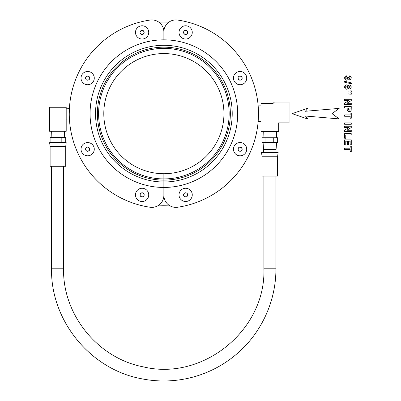 <?xml version="1.0" encoding="UTF-8"?>
<svg xmlns="http://www.w3.org/2000/svg" width="401" height="401" viewBox="0 0 401 401"><rect width="100%" height="100%" fill="white"/><g stroke="black" fill="none" stroke-linecap="round" stroke-linejoin="round"><path stroke-width="0.6" d="M191.452 198.054A6.622 6.622 0 0 1 182.465 200.69A6.622 6.622 0 0 1 179.828 191.703A6.622 6.622 0 0 1 188.816 189.066A6.622 6.622 0 0 1 191.452 198.054M186.505 192.986L184.771 192.986A2.08 2.08 0 0 1 186.505 192.986L186.846 193.182A2.08 2.08 0 0 1 187.713 194.685L186.846 193.182L187.713 194.685M187.713 195.076L186.846 196.575L187.713 195.076A2.08 2.08 0 0 1 186.846 196.575L186.505 196.771A2.08 2.08 0 0 1 184.771 196.771L184.435 196.575A2.08 2.08 0 0 1 183.568 195.076L184.435 196.575L183.568 195.076M183.568 194.685L184.435 193.182L183.568 194.685A2.08 2.08 0 0 1 184.435 193.182L184.771 192.986M184.771 196.771L186.505 196.771M168.886 22.17A91.608 91.608 0 0 0 158.861 22.17M163.874 39.844A73.804 73.804 0 0 1 237.673 113.643A73.804 73.804 0 0 1 163.874 187.447L163.874 173.718A60.07 60.07 0 0 1 103.799 113.643A60.07 60.07 0 0 1 163.874 53.574A60.07 60.07 0 0 1 223.943 113.643A60.07 60.07 0 0 1 163.874 173.718L163.874 178.921A65.273 65.273 0 0 1 98.596 113.643A65.273 65.273 0 0 1 163.874 48.371A65.273 65.273 0 0 1 229.146 113.643A65.273 65.273 0 0 1 163.874 178.921L163.874 180.119A66.476 66.476 0 0 1 97.398 113.643A66.476 66.476 0 0 1 163.874 47.168A66.476 66.476 0 0 1 230.349 113.643A66.476 66.476 0 0 1 163.874 180.119L163.874 181.994A68.35 68.35 0 0 1 95.523 113.643A68.35 68.35 0 0 1 163.874 45.298A68.35 68.35 0 0 1 232.219 113.643A68.35 68.35 0 0 1 163.874 181.994L163.874 187.447A73.804 73.804 0 0 1 90.07 113.643A73.804 73.804 0 0 1 163.874 39.844L163.874 31.935A12.015 12.015 0 0 1 177.633 20.05A94.601 94.601 0 0 1 177.633 207.242A12.015 12.015 0 0 1 163.874 195.352L163.874 187.447L163.874 195.352A12.015 12.015 0 0 1 150.109 207.242A94.601 94.601 0 0 1 150.109 20.05A12.015 12.015 0 0 1 163.874 31.935L163.874 39.844M158.861 205.117A91.608 91.608 0 0 0 168.886 205.117M69.438 108.009L69.423 108.305L66.195 108.205M69.438 119.227L69.458 119.623L69.609 119.368M69.273 113.643L69.403 108.606M246.259 146.776A6.622 6.622 0 0 1 242.505 155.357A6.622 6.622 0 0 1 233.928 151.598A6.622 6.622 0 0 1 237.683 143.022A6.622 6.622 0 0 1 246.259 146.776M239.202 147.307L238.089 148.636A2.08 2.08 0 0 1 239.202 147.307L239.567 147.172A2.08 2.08 0 0 1 241.277 147.473L239.567 147.172L241.277 147.473M241.577 147.723L242.169 149.357L241.577 147.723A2.08 2.08 0 0 1 242.169 149.357L242.099 149.738A2.08 2.08 0 0 1 240.986 151.067L240.62 151.202A2.08 2.08 0 0 1 238.911 150.901L240.62 151.202L238.911 150.901M238.61 150.651L238.019 149.022L238.61 150.651A2.08 2.08 0 0 1 238.019 149.022L238.089 148.636M240.986 151.067L242.099 149.738M242.209 71.829A6.622 6.622 0 0 1 246.369 80.22A6.622 6.622 0 0 1 237.978 84.375A6.622 6.622 0 0 1 233.818 75.984A6.622 6.622 0 0 1 242.209 71.829M238.079 77.578L238.379 79.283A2.08 2.08 0 0 1 238.079 77.578L238.214 77.213A2.08 2.08 0 0 1 239.542 76.095L238.214 77.213L239.542 76.095M239.928 76.03L241.557 76.621L239.928 76.03A2.08 2.08 0 0 1 241.557 76.621L241.808 76.922A2.08 2.08 0 0 1 242.109 78.626L241.973 78.997A2.08 2.08 0 0 1 240.645 80.11L241.973 78.997L240.645 80.11M240.259 80.175L238.63 79.583L240.259 80.175A2.08 2.08 0 0 1 238.63 79.583L238.379 79.283M242.109 78.626L241.808 76.922M182.194 26.757A6.622 6.622 0 0 1 191.297 28.962A6.622 6.622 0 0 1 189.087 38.065A6.622 6.622 0 0 1 179.984 35.854A6.622 6.622 0 0 1 182.194 26.757M183.944 33.614L185.442 34.481A2.08 2.08 0 0 1 183.944 33.614L183.748 33.278A2.08 2.08 0 0 1 183.748 31.544L183.748 33.278L183.748 31.544M183.944 31.203L185.442 30.336L183.944 31.203A2.08 2.08 0 0 1 185.442 30.336L185.833 30.336A2.08 2.08 0 0 1 187.337 31.203L187.533 31.544A2.08 2.08 0 0 1 187.533 33.278L187.533 31.544L187.533 33.278M187.337 33.614L185.833 34.481L187.337 33.614A2.08 2.08 0 0 1 185.833 34.481L185.442 34.481M187.337 31.203L185.833 30.336M147.919 35.584A6.622 6.622 0 0 1 138.931 38.22A6.622 6.622 0 0 1 136.295 29.233A6.622 6.622 0 0 1 145.282 26.596A6.622 6.622 0 0 1 147.919 35.584M142.972 30.516L141.237 30.516A2.08 2.08 0 0 1 142.972 30.516L143.312 30.712A2.08 2.08 0 0 1 144.18 32.215L143.312 30.712L144.18 32.215M144.18 32.606L143.312 34.105L144.18 32.606A2.08 2.08 0 0 1 143.312 34.105L142.972 34.301A2.08 2.08 0 0 1 141.237 34.301L140.901 34.105A2.08 2.08 0 0 1 140.034 32.606L140.901 34.105L140.034 32.606M140.034 32.215L140.901 30.712L140.034 32.215A2.08 2.08 0 0 1 140.901 30.712L141.237 30.516M141.237 34.301L142.972 34.301M93.819 75.694A6.622 6.622 0 0 1 90.065 84.27A6.622 6.622 0 0 1 81.483 80.516A6.622 6.622 0 0 1 85.243 71.934A6.622 6.622 0 0 1 93.819 75.694M86.761 76.22L85.644 77.548A2.08 2.08 0 0 1 86.761 76.22L87.127 76.09A2.08 2.08 0 0 1 88.832 76.391L87.127 76.09L88.832 76.391M89.132 76.641L89.724 78.27L89.132 76.641A2.08 2.08 0 0 1 89.724 78.27L89.659 78.656A2.08 2.08 0 0 1 88.546 79.984L88.175 80.115A2.08 2.08 0 0 1 86.471 79.814L88.175 80.115L86.471 79.814M86.17 79.563L85.578 77.934L86.17 79.563A2.08 2.08 0 0 1 85.578 77.934L85.644 77.548M88.546 79.984L89.659 78.656M89.769 142.911A6.622 6.622 0 0 1 93.924 151.307A6.622 6.622 0 0 1 85.533 155.463A6.622 6.622 0 0 1 81.378 147.072A6.622 6.622 0 0 1 89.769 142.911M85.639 148.661L85.939 150.37A2.08 2.08 0 0 1 85.639 148.661L85.769 148.295A2.08 2.08 0 0 1 87.097 147.182L85.769 148.295L87.097 147.182M87.483 147.112L89.112 147.708L87.483 147.112A2.08 2.08 0 0 1 89.112 147.708L89.363 148.004A2.08 2.08 0 0 1 89.664 149.713L89.533 150.079A2.08 2.08 0 0 1 88.205 151.192L89.533 150.079L88.205 151.192M87.819 151.262L86.19 150.671L87.819 151.262A2.08 2.08 0 0 1 86.19 150.671L85.939 150.37M89.664 149.713L89.363 148.004M138.661 189.227A6.622 6.622 0 0 1 147.758 191.432A6.622 6.622 0 0 1 145.553 200.535A6.622 6.622 0 0 1 136.45 198.325A6.622 6.622 0 0 1 138.661 189.227M140.41 196.084L141.909 196.951A2.08 2.08 0 0 1 140.41 196.084L140.215 195.748A2.08 2.08 0 0 1 140.215 194.014L140.215 195.748L140.215 194.014M140.41 193.673L141.909 192.806L140.41 193.673A2.08 2.08 0 0 1 141.909 192.806L142.3 192.806A2.08 2.08 0 0 1 143.804 193.673L143.999 194.014A2.08 2.08 0 0 1 143.999 195.748L143.999 194.014L143.999 195.748M143.804 196.084L142.3 196.951L143.804 196.084A2.08 2.08 0 0 1 142.3 196.951L141.909 196.951M143.804 193.673L142.3 192.806M64.792 142.17L50.085 142.17L49.619 142.706L50.115 146.425L50.115 166.29L65.724 166.29L65.724 146.425L50.115 146.425M61.824 137.438L65.729 137.438L65.729 142.17L61.824 142.17L61.824 137.438L54.015 137.438L54.015 142.17M54.015 137.438L50.11 137.438L50.11 142.17M49.639 131.287L66.195 131.287L66.195 107.262L49.639 107.262L49.639 131.287M346.404 75.804L346.554 77.032L345.837 77.348L345.587 77.969L345.883 78.631L346.69 78.902L347.446 78.641L347.632 77.433L348.669 77.573L348.89 78.36L349.522 78.631L350.053 78.431L350.028 77.348L349.366 77.067L349.567 75.899L351.091 76.952L351.296 77.939L350.7 79.438L349.597 79.904L348.208 78.952L347.662 79.859L346.634 80.2L345.151 79.563L344.534 77.979L345.05 76.491L346.404 75.804M344.534 81.248L351.381 82.887L351.381 83.839L344.534 82.185L344.534 81.248M348.218 85.974L348.79 85.258L349.587 85.037L350.815 85.553L351.296 87.022L350.815 88.486L349.587 89.012L348.765 88.771L348.218 88.1L347.572 88.937L346.594 89.222L345.106 88.636L344.529 87.082L345.005 85.578L346.539 84.867L347.527 85.137L348.218 85.974M349.497 86.24L348.905 86.451L348.695 87.022L348.905 87.603L349.502 87.819L350.289 87.037L350.073 86.456L349.497 86.24M346.659 86.12L345.842 86.385L345.552 87.062L345.832 87.709L346.649 87.969L347.391 87.704L347.677 87.042L347.356 86.345L346.659 86.12M348.915 91.047L351.271 90.811L351.271 92.19L348.915 91.984L348.915 91.047M348.915 93.087L351.271 92.847L351.271 94.23L348.915 94.019L348.915 93.087M344.649 99.273L351.271 99.273L351.271 100.571L346.845 103.283L351.271 103.283L351.271 104.526L344.649 104.526L344.649 103.182L348.965 100.516L344.649 100.516L344.649 99.273M344.649 106.601L351.271 106.601L351.171 110.335L350.519 111.288L349.231 111.673L348.208 111.453L347.241 110.195L347.146 107.939L344.649 107.939L344.649 106.601M350.148 107.939L348.268 107.939L348.7 110.14L349.812 110.085L350.148 107.939M344.649 114.922L350.148 114.922L350.148 112.957L351.271 112.957L351.271 118.22L350.148 118.22L350.148 116.26L344.649 116.26L344.649 114.922M344.649 122.937L351.271 122.937L351.271 124.275L344.649 124.275L344.649 122.937M344.649 126.225L351.271 126.225L351.271 127.528L346.845 130.235L351.271 130.235L351.271 131.478L344.649 131.478L344.649 130.135L348.965 127.468L344.649 127.468L344.649 126.225M344.649 133.588L351.216 133.588L351.216 134.926L345.762 134.926L345.762 138.25L344.649 138.25L344.649 133.588M344.649 139.869L351.271 139.869L351.271 144.776L350.148 144.776L350.148 141.202L348.68 141.202L348.68 144.53L347.567 144.53L347.567 141.202L345.762 141.202L345.762 144.906L344.649 144.906L344.649 139.869M344.649 148.19L350.148 148.19L350.148 146.225L351.271 146.225L351.271 151.488L350.148 151.488L350.148 149.528L344.649 149.528L344.649 148.19M292.149 113.643L307.918 119.082L305.447 116.024L339.171 118.907L332.043 113.643L339.171 108.385L305.447 111.267L307.918 108.205L292.149 113.643M276.675 156.215L262.023 156.215L262.023 176.084L277.632 176.084L277.632 156.215L276.675 156.215M276.7 151.959L262.951 151.959M276.59 142.5L276.068 149.593L263.582 149.593L263.582 151.959M273.738 142.5L273.738 137.769L277.652 137.769L277.652 142.5L261.998 142.5L261.998 137.769L265.913 137.769L265.913 142.5M273.738 137.769L265.913 137.769M260.981 131.618L278.67 131.618L278.67 122.871L289.076 122.871L289.076 102.06L274.414 102.06L272.996 103.478L260.981 103.478L260.981 131.618M65.749 142.17L66.22 142.706L49.619 142.706M277.632 156.215L278.129 152.495L261.527 152.495L262.023 156.215M51.544 166.29L51.544 268.79L63.553 268.79C62.706 314.975 98.019 358.349 143.418 366.885C202.916 381.321 265.973 329.993 263.903 268.79L263.903 176.084M51.544 268.79C50.591 320.514 90.14 369.09 140.982 378.649C157.954 382.113 174.836 381.712 191.628 377.456C208.395 373.095 223.382 365.311 236.59 354.103C261.322 333.206 276.088 301.166 275.918 268.79L263.903 268.79M66.22 142.706L65.724 146.425M64.491 131.287L64.681 137.438M51.348 131.287L51.153 137.438M66.195 119.082L69.423 118.982M261.527 152.495L261.993 151.959M278.129 152.495L277.657 151.959M276.068 149.593L276.068 151.959M263.061 142.5L263.582 149.593M276.399 131.618L276.59 137.769M258.159 105.929L260.981 105.844M258.159 121.363L260.981 121.448M263.251 131.618L263.061 137.769M275.918 268.79L275.918 176.084M63.553 166.29L63.553 268.79"/></g></svg>

